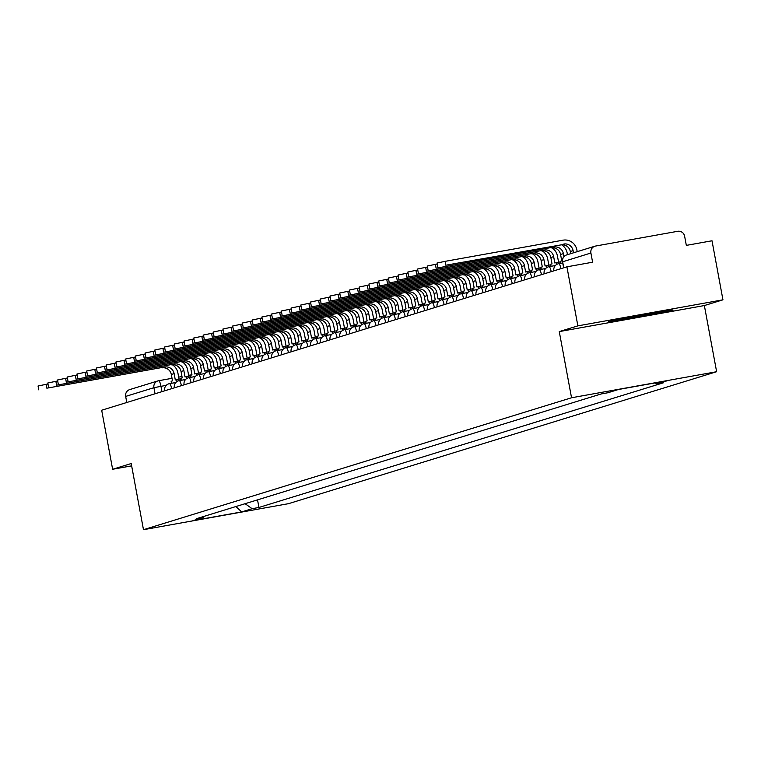<?xml version="1.0" encoding="UTF-8"?>
<svg xmlns="http://www.w3.org/2000/svg" width="761" height="761" viewBox="0 0 761 761"><rect width="100%" height="100%" fill="white"/><g stroke="black" fill="none" stroke-linecap="round" stroke-linejoin="round"><path stroke-width="1.14" d="M722.95 299.824L577.865 325.87L566.916 266.826L101.679 410.227L112.628 469.271L131.215 463.535L143.477 529.704L288.562 503.658L716.624 371.72L704.363 305.551L722.95 299.824L712.011 240.78L686.327 245.384L684.624 236.195A6.04 5.898 72.9 0 0 677.718 231.296L595.597 246.041A6.04 5.898 72.9 0 0 590.897 253.013L562.645 261.794M577.865 325.87L559.268 331.596L571.54 397.765L143.477 529.704M566.916 266.826L592.6 262.212L590.897 253.013M112.628 469.271L131.643 465.856M126.783 402.483L125.66 396.414A6.04 5.898 -107.1 0 1 129.684 389.603L157.946 380.89A6.04 5.898 72.9 0 0 153.912 387.701L125.66 396.414M245.09 503.706L252.119 508.69L241.646 511.915L192.894 520.667L203.377 517.442L204.119 516.329M252.119 508.69L258.94 507.463L663.544 382.754L656.724 383.982L667.207 380.747L618.455 389.499L607.982 392.733L601.161 393.96L196.557 518.66L203.377 517.442M716.624 371.72L571.54 397.765M704.363 305.551L559.268 331.596M630.593 316.871L608.4 321.627L618.55 320.581L673.066 310.022L662.926 311.068L630.593 316.871M257.532 499.872L258.94 507.463M656.724 383.982L655.211 382.907M241.646 511.915L235.881 506.541M650.769 314.15L650.883 314.778M618.427 319.915L618.55 320.581M46.849 388.186L164.804 367.011L46.849 388.186L46.136 384.324L47.962 384.001M38.763 389.851L38.05 385.998L46.136 384.324M177.037 381.508L176.676 379.568L175.306 379.996L174.126 373.613A8.152 7.962 72.9 0 0 164.804 367.011M176.676 379.568L180.452 378.892L180.728 380.386M171.501 383.297L171.12 381.28L172.5 380.852L171.311 374.479A8.152 7.962 72.9 0 0 161.998 367.877M172.386 364.785A12.071 11.786 -107.1 0 1 177.893 372.938L179.044 379.14M621.423 318.84A19.624 0.504 169.5 0 0 646.546 314.626A19.624 0.504 169.5 0 0 659.892 311.639A19.624 0.504 169.5 0 0 659.816 311.63M667.207 310.631L650.455 314.217L614.527 320.314M56.58 385.18L174.535 364.005L56.58 385.18L55.867 381.328L57.703 380.995M48.495 386.854L47.781 383.002L55.867 381.328M186.768 378.512L186.407 376.571L185.037 376.99L183.858 370.617A8.152 7.962 72.9 0 0 174.535 364.005M186.407 376.571L190.183 375.896L190.459 377.38M181.232 380.291L180.861 378.284L182.231 377.856L181.042 371.482A8.152 7.962 72.9 0 0 171.729 364.871M182.117 361.789A12.071 11.786 -107.1 0 1 187.625 369.932L188.776 376.143M66.312 382.184L184.267 361.009L66.312 382.184L65.598 378.331L67.434 377.998M58.226 383.858L57.513 379.996L65.598 378.331M196.5 375.506L196.138 373.565L194.768 373.993L193.589 367.611A8.152 7.962 72.9 0 0 184.267 361.009M196.138 373.565L199.915 372.89L200.191 374.383M190.963 377.294L190.592 375.278L191.962 374.859L190.783 368.476A8.152 7.962 72.9 0 0 181.46 361.875M191.848 358.783A12.071 11.786 -107.1 0 1 197.356 366.935L198.507 373.147M76.043 379.187L193.998 358.012L76.043 379.187L75.329 375.325L77.165 375.002M67.957 380.852L67.244 376.999L75.329 375.325M206.231 372.51L205.87 370.569L204.5 370.997L203.32 364.614A8.152 7.962 72.9 0 0 193.998 358.012M205.87 370.569L209.646 369.894L209.922 371.387M200.695 374.298L200.324 372.281L201.694 371.863L200.514 365.48A8.152 7.962 72.9 0 0 191.192 358.878M201.579 355.787A12.071 11.786 -107.1 0 1 207.087 363.939L208.238 370.141M85.774 376.191L203.729 355.007L85.774 376.191L85.061 372.329L86.897 371.996M77.689 377.856L76.975 374.003L85.061 372.329M215.962 369.513L215.601 367.573L214.231 367.991L213.051 361.618A8.152 7.962 72.9 0 0 203.729 355.007M215.601 367.573L219.377 366.897L219.653 368.391M210.426 371.292L210.055 369.285L211.425 368.857L210.245 362.483A8.152 7.962 72.9 0 0 200.923 355.872M211.311 352.79A12.071 11.786 -107.1 0 1 216.818 360.933L217.969 367.144M95.506 373.185L213.461 352.01L95.506 373.185L94.792 369.332L96.628 368.999M87.42 374.859L86.706 370.997L94.792 369.332M225.694 366.507L225.332 364.567L223.962 364.995L222.783 358.612A8.152 7.962 72.9 0 0 213.461 352.01M225.332 364.567L229.109 363.891L229.384 365.385M220.157 368.295L219.786 366.279L221.156 365.86L219.977 359.477A8.152 7.962 72.9 0 0 210.654 352.876M221.042 349.784A12.071 11.786 -107.1 0 1 226.55 357.936L227.701 364.148M105.237 370.188L223.192 349.014L105.237 370.188L104.523 366.326L106.359 366.003M97.151 371.863L96.438 368.001L104.523 366.326M235.425 363.511L235.063 361.57L233.694 361.998L232.514 355.615A8.152 7.962 72.9 0 0 223.192 349.014M235.063 361.57L238.84 360.895L239.116 362.388M229.889 365.299L229.518 363.282L230.887 362.864L229.708 356.481A8.152 7.962 72.9 0 0 220.386 349.879M230.773 346.788A12.071 11.786 -107.1 0 1 236.281 354.94L237.432 361.142M114.968 367.192L232.923 346.008L114.968 367.192L114.255 363.33L116.091 362.997M106.882 368.857L106.169 365.004L114.255 363.33M245.156 360.514L244.795 358.574L243.425 358.992L242.245 352.619A8.152 7.962 72.9 0 0 232.923 346.008M244.795 358.574L248.571 357.898L248.847 359.392M239.62 362.293L239.249 360.286L240.619 359.858L239.439 353.485A8.152 7.962 72.9 0 0 230.117 346.873M240.505 343.791A12.071 11.786 -107.1 0 1 246.012 351.943L247.163 358.146M124.699 364.186L242.654 343.011L124.699 364.186L123.986 360.334L125.822 360.001M116.614 365.86L115.9 361.998L123.986 360.334M254.887 357.508L254.526 355.577L253.156 355.996L251.977 349.613A8.152 7.962 72.9 0 0 242.654 343.011M254.526 355.577L258.302 354.892L258.578 356.386M249.351 359.297L248.98 357.28L250.35 356.861L249.17 350.479A8.152 7.962 72.9 0 0 239.848 343.877M250.236 340.785A12.071 11.786 -107.1 0 1 255.744 348.938L256.895 355.149M134.431 361.19L252.386 340.015L134.431 361.19L133.717 357.328L135.553 357.004M126.345 362.864L125.632 359.002L133.717 357.328M264.619 354.512L264.257 352.571L262.887 352.999L261.708 346.616A8.152 7.962 72.9 0 0 252.386 340.015M264.257 352.571L268.034 351.896L268.31 353.389M259.082 356.3L258.711 354.284L260.081 353.865L258.902 347.482A8.152 7.962 72.9 0 0 249.579 340.88M259.967 337.789A12.071 11.786 -107.1 0 1 265.475 345.941L266.626 352.153M144.162 358.193L262.117 337.009L144.162 358.193L143.449 354.331L145.284 354.008M136.076 359.858L135.363 356.005L143.449 354.331M274.35 351.515L273.989 349.575L272.619 349.993L271.439 343.62A8.152 7.962 72.9 0 0 262.117 337.009M273.989 349.575L277.765 348.899L278.041 350.393M268.814 353.294L268.443 351.287L269.813 350.859L268.633 344.486A8.152 7.962 72.9 0 0 259.311 337.874M269.698 334.792A12.071 11.786 -107.1 0 1 275.206 342.945L276.357 349.147M153.893 355.187L271.848 334.012L153.893 355.187L153.18 351.335L155.016 351.002M145.808 356.861L145.094 352.999L153.18 351.335M284.081 348.509L283.72 346.578L282.35 346.997L281.17 340.614A8.152 7.962 72.9 0 0 271.848 334.012M283.72 346.578L287.496 345.894L287.772 347.387M278.545 350.298L278.174 348.281L279.544 347.863L278.364 341.48A8.152 7.962 72.9 0 0 269.042 334.878M279.43 331.786A12.071 11.786 -107.1 0 1 284.937 339.939L286.088 346.15M163.625 352.191L281.58 331.016L163.625 352.191L162.911 348.338L164.747 348.005M155.539 353.865L154.825 350.003L162.911 348.338M293.813 345.513L293.451 343.572L292.081 344.001L290.902 337.618A8.152 7.962 72.9 0 0 281.58 331.016M293.451 343.572L297.228 342.897L297.503 344.391M288.276 347.301L287.905 345.285L289.275 344.866L288.096 338.483A8.152 7.962 72.9 0 0 278.773 331.882M289.161 328.79A12.071 11.786 -107.1 0 1 294.669 336.942L295.82 343.154M173.356 349.194L291.311 328.02L173.356 349.194L172.642 345.332L174.478 345.009M165.27 350.859L164.557 347.006L172.642 345.332M303.544 342.517L303.182 340.576L301.813 340.995L300.633 334.621A8.152 7.962 72.9 0 0 291.311 328.02M303.182 340.576L306.959 339.901L307.235 341.394M298.008 344.295L297.637 342.288L299.006 341.86L297.827 335.487A8.152 7.962 72.9 0 0 288.505 328.876M298.892 325.794A12.071 11.786 -107.1 0 1 304.4 333.946L305.551 340.148M183.087 346.188L301.042 325.014L183.087 346.188L182.374 342.336L184.21 342.003M175.001 347.863L174.288 344.001L182.374 342.336M313.275 339.511L312.914 337.58L311.544 337.998L310.364 331.615A8.152 7.962 72.9 0 0 301.042 325.014M312.914 337.58L316.69 336.895L316.966 338.388M307.739 341.299L307.368 339.292L308.738 338.864L307.558 332.481A8.152 7.962 72.9 0 0 298.236 325.879M308.624 322.788A12.071 11.786 -107.1 0 1 314.131 330.94L315.282 337.152M192.818 343.192L310.773 322.017L192.818 343.192L192.105 339.339L193.941 339.006M184.733 344.866L184.019 341.004L192.105 339.339M323.006 336.514L322.645 334.574L321.275 335.002L320.096 328.619A8.152 7.962 72.9 0 0 310.773 322.017M322.645 334.574L326.421 333.898L326.697 335.392M317.47 338.303L317.099 336.286L318.469 335.867L317.289 329.484A8.152 7.962 72.9 0 0 307.967 322.883M318.355 319.791A12.071 11.786 -107.1 0 1 323.863 327.943L325.014 334.155M202.55 340.196L320.505 319.021L202.55 340.196L201.836 336.333L203.672 336.01M194.464 341.86L193.751 338.008L201.836 336.333M332.738 333.518L332.376 331.577L331.006 331.996L329.827 325.622A8.152 7.962 72.9 0 0 320.505 319.021M332.376 331.577L336.153 330.902L336.429 332.395M327.201 335.306L326.83 333.289L328.2 332.861L327.021 326.488A8.152 7.962 72.9 0 0 317.698 319.886M328.086 316.795A12.071 11.786 -107.1 0 1 333.594 324.947L334.745 331.149M212.281 337.19L330.236 316.015L212.281 337.19L211.568 333.337L213.403 333.004M204.195 338.864L203.482 335.011L211.568 333.337M342.469 330.512L342.108 328.581L340.738 328.999L339.558 322.626A8.152 7.962 72.9 0 0 330.236 316.015M342.108 328.581L345.884 327.896L346.16 329.389M336.933 332.3L336.562 330.293L337.932 329.865L336.752 323.492A8.152 7.962 72.9 0 0 327.43 316.88M337.817 313.789A12.071 11.786 -107.1 0 1 343.325 321.941L344.476 328.153M222.012 334.193L339.967 313.018L222.012 334.193L221.299 330.341L223.135 330.008M213.927 335.867L213.213 332.005L221.299 330.341M352.2 327.515L351.839 325.575L350.469 326.003L349.289 319.62A8.152 7.962 72.9 0 0 339.967 313.018M351.839 325.575L355.615 324.899L355.891 326.393M346.664 329.304L346.293 327.287L347.663 326.869L346.483 320.486A8.152 7.962 72.9 0 0 337.161 313.884M347.549 310.792A12.071 11.786 -107.1 0 1 353.056 318.945L354.207 325.156M231.744 331.197L349.699 310.022L231.744 331.197L231.03 327.335L232.866 327.011M223.658 332.861L222.944 329.009L231.03 327.335M361.932 324.519L361.57 322.578L360.2 323.006L359.021 316.624A8.152 7.962 72.9 0 0 349.699 310.022M361.57 322.578L365.347 321.903L365.622 323.396M356.395 326.307L356.024 324.291L357.394 323.863L356.215 317.489A8.152 7.962 72.9 0 0 346.892 310.888M357.28 307.796A12.071 11.786 -107.1 0 1 362.788 315.948L363.939 322.15M241.475 328.191L359.43 307.016L241.475 328.191L240.761 324.338L242.597 324.005M233.389 329.865L232.676 326.012L240.761 324.338M371.663 321.523L371.301 319.582L369.932 320L368.752 313.627A8.152 7.962 72.9 0 0 359.43 307.016M371.301 319.582L375.078 318.907L375.354 320.391M366.127 323.301L365.756 321.294L367.125 320.866L365.946 314.493A8.152 7.962 72.9 0 0 356.624 307.882M367.011 304.8A12.071 11.786 -107.1 0 1 372.519 312.942L373.67 319.154M251.206 325.194L369.161 304.02L251.206 325.194L250.493 321.342L252.329 321.009M243.12 326.869L242.407 323.006L250.493 321.342M381.394 318.517L381.033 316.576L379.663 317.004L378.483 310.621A8.152 7.962 72.9 0 0 369.161 304.02M381.033 316.576L384.809 315.901L385.085 317.394M375.858 320.305L375.487 318.288L376.857 317.87L375.677 311.487A8.152 7.962 72.9 0 0 366.355 304.885M376.743 301.794A12.071 11.786 -107.1 0 1 382.25 309.946L383.401 316.157M260.937 322.198L378.892 301.023L260.937 322.198L260.224 318.336L262.06 318.012M252.861 323.863L252.138 320.01L260.224 318.336M391.125 315.52L390.764 313.58L389.394 314.008L388.215 307.625A8.152 7.962 72.9 0 0 378.892 301.023M390.764 313.58L394.54 312.904L394.816 314.398M385.589 317.308L385.218 315.292L386.588 314.873L385.408 308.49A8.152 7.962 72.9 0 0 376.086 301.889M386.474 298.797A12.071 11.786 -107.1 0 1 391.982 306.949L393.133 313.151M270.669 319.201L388.624 298.017L270.669 319.201L269.955 315.339L271.791 315.006M262.593 320.866L261.87 317.014L269.955 315.339M400.857 312.524L400.505 310.583L399.125 311.002L397.946 304.628A8.152 7.962 72.9 0 0 388.624 298.017M400.505 310.583L404.272 309.908L404.548 311.401M395.32 314.303L394.949 312.295L396.319 311.867L395.14 305.494A8.152 7.962 72.9 0 0 385.817 298.883M396.215 295.801A12.071 11.786 -107.1 0 1 401.722 303.943L402.864 310.155M280.4 316.195L398.355 295.021L280.4 316.195L279.687 312.343L281.522 312.01M272.324 317.87L271.601 314.008L279.687 312.343M410.588 309.518L410.236 307.577L408.857 308.005L407.677 301.622A8.152 7.962 72.9 0 0 398.355 295.021M410.236 307.577L414.003 306.902L414.279 308.395M405.052 311.306L404.681 309.289L406.051 308.871L404.871 302.488A8.152 7.962 72.9 0 0 395.549 295.886M405.946 292.795A12.071 11.786 -107.1 0 1 411.454 300.947L412.595 307.159M290.131 313.199L408.086 292.024L290.131 313.199L289.418 309.337L291.254 309.014M282.055 314.864L281.332 311.011L289.418 309.337M420.319 306.521L419.967 304.581L418.588 305.009L417.409 298.626A8.152 7.962 72.9 0 0 408.086 292.024M419.967 304.581L423.734 303.905L424.01 305.399M414.783 308.31L414.412 306.293L415.782 305.874L414.602 299.492A8.152 7.962 72.9 0 0 405.28 292.89M415.677 289.798A12.071 11.786 -107.1 0 1 421.185 297.951L422.336 304.153M299.863 310.203L417.818 289.018L299.863 310.203L299.149 306.341L300.985 306.008M291.786 311.867L291.063 308.015L299.149 306.341M430.051 303.525L429.699 301.584L428.319 302.003L427.14 295.629A8.152 7.962 72.9 0 0 417.818 289.018M429.699 301.584L433.466 300.909L433.741 302.402M424.514 305.304L424.143 303.297L425.513 302.868L424.334 296.495A8.152 7.962 72.9 0 0 415.011 289.884M425.409 286.802A12.071 11.786 -107.1 0 1 430.916 294.954L432.067 301.156M309.594 307.197L427.549 286.022L309.594 307.197L308.88 303.344L310.716 303.011M301.518 308.871L300.795 305.009L308.88 303.344M439.782 300.519L439.43 298.588L438.051 299.006L436.871 292.624A8.152 7.962 72.9 0 0 427.549 286.022M439.43 298.588L443.197 297.903L443.473 299.396M434.246 302.307L433.875 300.291L435.244 299.872L434.065 293.489A8.152 7.962 72.9 0 0 424.743 286.887M435.14 283.796A12.071 11.786 -107.1 0 1 440.648 291.948L441.799 298.16M319.325 304.2L437.28 283.025L319.325 304.2L318.612 300.338L320.448 300.015M311.249 305.874L310.526 302.012L318.612 300.338M449.513 297.522L449.161 295.582L447.782 296.01L446.602 289.627A8.152 7.962 72.9 0 0 437.28 283.025M449.161 295.582L452.928 294.907L453.204 296.4M443.977 299.311L443.606 297.294L444.976 296.876L443.796 290.493A8.152 7.962 72.9 0 0 434.474 283.891M444.871 280.799A12.071 11.786 -107.1 0 1 450.379 288.952L451.53 295.163M329.056 301.204L447.011 280.019L329.056 301.204L328.343 297.342L330.179 297.018M320.98 302.868L320.257 299.016L328.343 297.342M459.244 294.526L458.893 292.585L457.513 293.004L456.334 286.631A8.152 7.962 72.9 0 0 447.011 280.019M458.893 292.585L462.659 291.91L462.935 293.404M453.708 296.305L453.337 294.298L454.707 293.87L453.527 287.496A8.152 7.962 72.9 0 0 444.205 280.885M454.602 277.803A12.071 11.786 -107.1 0 1 460.11 285.955L461.261 292.157M338.788 298.198L456.743 277.023L338.788 298.198L338.074 294.345L339.91 294.012M330.712 299.872L329.989 296.01L338.074 294.345M468.976 291.52L468.624 289.589L467.244 290.008L466.065 283.625A8.152 7.962 72.9 0 0 456.743 277.023M468.624 289.589L472.391 288.904L472.667 290.398M463.439 293.308L463.069 291.292L464.438 290.873L463.259 284.49A8.152 7.962 72.9 0 0 453.937 277.889M464.334 274.797A12.071 11.786 -107.1 0 1 469.841 282.949L470.992 289.161M348.519 295.201L466.474 274.027L348.519 295.201L347.806 291.349L349.641 291.016M340.443 296.876L339.729 293.014L347.806 291.349M478.707 288.524L478.355 286.583L476.976 287.011L475.796 280.628A8.152 7.962 72.9 0 0 466.474 274.027M478.355 286.583L482.122 285.908L482.398 287.401M473.171 290.312L472.8 288.295L474.17 287.877L472.99 281.494A8.152 7.962 72.9 0 0 463.668 274.892M474.065 271.801A12.071 11.786 -107.1 0 1 479.573 279.953L480.724 286.165M358.25 292.205L476.205 271.03L358.25 292.205L357.537 288.343L359.373 288.019M350.174 293.87L349.461 290.017L357.537 288.343M488.438 285.527L488.086 283.587L486.707 284.005L485.528 277.632A8.152 7.962 72.9 0 0 476.205 271.03M488.086 283.587L491.853 282.911L492.129 284.405M482.902 287.306L482.531 285.299L483.901 284.871L482.721 278.497A8.152 7.962 72.9 0 0 473.399 271.886M483.796 268.804A12.071 11.786 -107.1 0 1 489.304 276.956L490.455 283.159M367.982 289.199L485.937 268.024L367.982 289.199L367.268 285.346L369.104 285.014M359.905 290.873L359.192 287.011L367.268 285.346M498.17 282.521L497.818 280.59L496.438 281.009L495.259 274.626A8.152 7.962 72.9 0 0 485.937 268.024M497.818 280.59L501.585 279.905L501.86 281.399M492.633 284.31L492.262 282.302L493.632 281.874L492.453 275.492A8.152 7.962 72.9 0 0 483.13 268.89M493.528 265.798A12.071 11.786 -107.1 0 1 499.035 273.95L500.186 280.162M377.713 286.203L495.668 265.028L377.713 286.203L376.999 282.35L378.835 282.017M369.637 287.877L368.923 284.015L376.999 282.35M507.901 279.525L507.549 277.584L506.17 278.012L504.99 271.629A8.152 7.962 72.9 0 0 495.668 265.028M507.549 277.584L511.316 276.909L511.592 278.402M502.365 281.313L501.994 279.297L503.363 278.878L502.184 272.495A8.152 7.962 72.9 0 0 492.862 265.893M503.259 262.802A12.071 11.786 -107.1 0 1 508.767 270.954L509.918 277.166M387.444 283.206L505.399 262.031L387.444 283.206L386.731 279.344L388.567 279.021M379.368 284.871L378.655 281.018L386.731 279.344M517.632 276.528L517.28 274.588L515.901 275.006L514.721 268.633A8.152 7.962 72.9 0 0 505.399 262.031M517.28 274.588L521.047 273.912L521.323 275.406M512.096 278.317L511.725 276.3L513.095 275.872L511.915 269.499A8.152 7.962 72.9 0 0 502.593 262.897M512.99 259.805A12.071 11.786 -107.1 0 1 518.498 267.958L519.649 274.16M397.175 280.2L515.13 259.025L397.175 280.2L396.462 276.348L398.298 276.015M389.099 281.874L388.386 278.022L396.462 276.348M527.363 273.522L527.012 271.591L525.632 272.01L524.453 265.637A8.152 7.962 72.9 0 0 515.13 259.025M527.012 271.591L530.778 270.906L531.054 272.4M521.827 275.311L521.456 273.304L522.826 272.876L521.646 266.493A8.152 7.962 72.9 0 0 512.324 259.891M522.721 256.799A12.071 11.786 -107.1 0 1 528.229 264.952L529.38 271.163M406.907 277.204L524.862 256.029L406.907 277.204L406.193 273.351L408.029 273.018M398.831 278.878L398.117 275.016L406.193 273.351M537.104 270.526L536.743 268.585L535.363 269.014L534.184 262.631A8.152 7.962 72.9 0 0 524.862 256.029M536.743 268.585L540.51 267.91L540.786 269.404M531.558 272.314L531.188 270.298L532.557 269.879L531.378 263.496A8.152 7.962 72.9 0 0 522.056 256.895M532.453 253.803A12.071 11.786 -107.1 0 1 537.96 261.955L539.111 268.167M416.638 274.207L534.593 253.032L416.638 274.207L415.925 270.345L417.76 270.022M408.562 275.872L407.848 272.019L415.925 270.345M546.836 267.53L546.474 265.589L545.095 266.017L543.915 259.634A8.152 7.962 72.9 0 0 534.593 253.032M546.474 265.589L550.241 264.914L550.517 266.407M541.29 269.318L540.919 267.301L542.289 266.873L541.109 260.5A8.152 7.962 72.9 0 0 531.787 253.898M542.184 250.807A12.071 11.786 -107.1 0 1 547.692 258.959L548.843 265.161M426.369 271.201L544.334 250.027L426.369 271.201L425.656 267.349L427.492 267.016M418.293 272.876L417.58 269.023L425.656 267.349M556.567 264.533L556.205 262.593L554.836 263.011L553.647 256.638A8.152 7.962 72.9 0 0 544.334 250.027M556.205 262.593L559.972 261.917L560.248 263.401M551.021 266.312L550.65 264.305L552.02 263.877L550.84 257.503A8.152 7.962 72.9 0 0 541.518 250.892M551.915 247.81A12.071 11.786 -107.1 0 1 557.423 255.953L558.574 262.165M436.101 268.205L554.065 247.03L436.101 268.205L435.387 264.352L437.223 264.019M428.024 269.879L427.311 266.017L435.387 264.352M563.939 256.657L563.378 253.632A8.152 7.962 72.9 0 0 554.065 247.03M560.752 263.316L560.381 261.299L561.751 260.88L560.572 254.497A8.152 7.962 72.9 0 0 551.249 247.896M561.647 244.804A12.071 11.786 -107.1 0 1 567.154 252.956L567.468 254.669M445.832 265.209L560.981 244.899L445.832 265.209L445.118 261.346L563.073 240.172A12.071 11.786 -107.1 0 1 576.886 249.96L577.199 251.672M437.756 266.873L437.042 263.021L445.118 261.346M573.518 252.804L573.109 250.635A8.152 7.962 72.9 0 0 563.796 244.034M570.702 253.67L570.303 251.501A8.152 7.962 72.9 0 0 560.981 244.899M555.872 270.231L554.018 270.726M546.141 273.228L544.286 273.722M536.41 276.233L534.555 276.728M526.679 279.23L524.824 279.725M516.947 282.226L515.092 282.721M507.216 285.223L505.361 285.727M497.485 288.229L495.63 288.723M487.753 291.225L485.899 291.72M478.022 294.222L476.167 294.726M468.291 297.228L466.436 297.722M458.56 300.224L456.705 300.719M448.828 303.22L446.973 303.715M439.097 306.226L437.242 306.721M429.366 309.223L427.511 309.717M419.634 312.219L417.779 312.714M409.903 315.225L408.048 315.72M400.172 318.222L398.317 318.716M390.441 321.218L388.586 321.713M380.709 324.224L378.854 324.719M370.978 327.22L369.123 327.715M361.247 330.217L359.392 330.712M351.515 333.223L349.66 333.718M341.784 336.219L339.929 336.714M332.053 339.216L330.198 339.71M322.322 342.212L320.467 342.716M312.59 345.218L310.735 345.713M302.859 348.215L300.995 348.709M293.128 351.211L291.263 351.715M283.396 354.217L281.532 354.712M273.665 357.213L271.801 357.708M263.934 360.21L262.069 360.704M254.203 363.216L252.338 363.71M244.471 366.212L242.607 366.707M234.74 369.209L232.876 369.703M225.009 372.215L223.144 372.709M215.268 375.211L213.413 375.706M205.537 378.207L203.682 378.702M195.805 381.213L193.95 381.708M186.074 384.21L184.219 384.705M176.343 387.206L174.488 387.701M166.611 390.212L164.756 390.707M166.288 385.323L153.912 387.701L155.044 393.779M161.96 391.639L160.971 386.274A6.04 1.294 79.8 0 0 158.649 380.719L172.024 378.322L158.649 380.719A6.04 6.04 0 0 0 157.946 380.89A6.04 5.898 72.9 0 1 158.621 380.728A6.04 1.294 79.8 0 1 158.649 380.719M178.673 377.133L181.984 376.533L178.673 377.123M188.623 375.344L191.943 374.745L188.623 375.335M199.991 373.299L200.495 373.213L199.991 373.299M171.691 388.643A6.04 1.294 -100.2 0 0 169.484 383.658A6.04 1.294 -100.2 0 0 169.446 383.658A6.04 6.04 0 0 0 164.614 390.697L164.633 390.821M181.422 385.646A6.04 1.294 -100.2 0 0 179.216 380.652A6.04 1.294 -100.2 0 0 179.177 380.662M191.154 382.65A6.04 1.294 -100.2 0 0 188.947 377.656A6.04 1.294 -100.2 0 0 188.918 377.665M200.885 379.644A6.04 1.294 -100.2 0 0 198.678 374.659A6.04 1.294 -100.2 0 0 198.65 374.669A6.04 6.04 0 0 0 193.808 381.699L193.827 381.822M210.616 376.647A6.04 1.294 -100.2 0 0 208.409 371.653A6.04 1.294 -100.2 0 0 208.381 371.663M220.348 373.651A6.04 1.294 -100.2 0 0 218.141 368.657A6.04 1.294 -100.2 0 0 218.112 368.666A6.04 6.04 0 0 0 213.27 375.696L213.299 375.82M230.079 370.645A6.04 1.294 -100.2 0 0 227.872 365.661A6.04 1.294 -100.2 0 0 227.843 365.67M239.81 367.649A6.04 1.294 -100.2 0 0 237.603 362.655A6.04 1.294 -100.2 0 0 237.575 362.664M249.541 364.652A6.04 1.294 -100.2 0 0 247.335 359.658A6.04 1.294 -100.2 0 0 247.306 359.668A6.04 6.04 0 0 0 242.464 366.697L242.493 366.821M259.273 361.646A6.04 1.294 -100.2 0 0 257.066 356.662A6.04 1.294 -100.2 0 0 257.037 356.671M269.004 358.65A6.04 1.294 -100.2 0 0 266.797 353.656A6.04 1.294 -100.2 0 0 266.769 353.665A6.04 6.04 0 0 0 261.927 360.704L261.955 360.819M278.735 355.653A6.04 1.294 -100.2 0 0 276.528 350.659A6.04 1.294 -100.2 0 0 276.5 350.669M288.467 352.647A6.04 1.294 -100.2 0 0 286.26 347.663A6.04 1.294 -100.2 0 0 286.231 347.672M298.198 349.651A6.04 1.294 -100.2 0 0 295.991 344.666A6.04 1.294 -100.2 0 0 295.962 344.666A6.04 6.04 0 0 0 291.121 351.706L291.149 351.829M307.929 346.655A6.04 1.294 -100.2 0 0 305.722 341.66A6.04 1.294 -100.2 0 0 305.694 341.67M317.66 343.649A6.04 1.294 -100.2 0 0 315.454 338.664A6.04 1.294 -100.2 0 0 315.425 338.674M327.392 340.652A6.04 1.294 -100.2 0 0 325.185 335.668A6.04 1.294 -100.2 0 0 325.156 335.668M337.123 337.656A6.04 1.294 -100.2 0 0 334.916 332.662A6.04 1.294 -100.2 0 0 334.888 332.671M346.854 334.659A6.04 1.294 -100.2 0 0 344.647 329.665A6.04 1.294 -100.2 0 0 344.619 329.675A6.04 6.04 0 0 0 339.777 336.704L339.806 336.828M356.586 331.653A6.04 1.294 -100.2 0 0 354.379 326.669A6.04 1.294 -100.2 0 0 354.35 326.669M366.317 328.657A6.04 1.294 -100.2 0 0 364.11 323.663A6.04 1.294 -100.2 0 0 364.081 323.672A6.04 6.04 0 0 0 359.24 330.712L359.268 330.826M376.048 325.66A6.04 1.294 -100.2 0 0 373.841 320.666A6.04 1.294 -100.2 0 0 373.813 320.676M385.779 322.654A6.04 1.294 -100.2 0 0 383.573 317.67A6.04 1.294 -100.2 0 0 383.544 317.679M395.511 319.658A6.04 1.294 -100.2 0 0 393.304 314.664A6.04 1.294 -100.2 0 0 393.275 314.674A6.04 6.04 0 0 0 388.433 321.713L388.462 321.827M405.242 316.662A6.04 1.294 -100.2 0 0 403.035 311.668A6.04 1.294 -100.2 0 0 403.007 311.677M414.973 313.656A6.04 1.294 -100.2 0 0 412.766 308.671A6.04 1.294 -100.2 0 0 412.738 308.681A6.04 6.04 0 0 0 407.896 315.71L407.925 315.834M424.705 310.659A6.04 1.294 -100.2 0 0 422.498 305.665A6.04 1.294 -100.2 0 0 422.469 305.675M434.436 307.663A6.04 1.294 -100.2 0 0 432.229 302.669A6.04 1.294 -100.2 0 0 432.2 302.678M444.167 304.657A6.04 1.294 -100.2 0 0 441.96 299.672A6.04 1.294 -100.2 0 0 441.932 299.682A6.04 6.04 0 0 0 437.099 306.712L437.118 306.835M453.898 301.66A6.04 1.294 -100.2 0 0 451.692 296.666A6.04 1.294 -100.2 0 0 451.663 296.676M463.63 298.664A6.04 1.294 -100.2 0 0 461.423 293.67A6.04 1.294 -100.2 0 0 461.394 293.679M473.361 295.658A6.04 1.294 -100.2 0 0 471.154 290.673A6.04 1.294 -100.2 0 0 471.126 290.683M483.092 292.662A6.04 1.294 -100.2 0 0 480.885 287.668A6.04 1.294 -100.2 0 0 480.857 287.677M492.824 289.665A6.04 1.294 -100.2 0 0 490.617 284.671A6.04 1.294 -100.2 0 0 490.588 284.681A6.04 6.04 0 0 0 485.756 291.72L485.775 291.834M502.555 286.659A6.04 1.294 -100.2 0 0 500.358 281.675A6.04 1.294 -100.2 0 0 500.319 281.684M512.286 283.663A6.04 1.294 -100.2 0 0 510.089 278.678A6.04 1.294 -100.2 0 0 510.051 278.678M522.017 280.666A6.04 1.294 -100.2 0 0 519.82 275.672A6.04 1.294 -100.2 0 0 519.782 275.682M531.749 277.67A6.04 1.294 -100.2 0 0 529.551 272.676A6.04 1.294 -100.2 0 0 529.513 272.685M541.48 274.664A6.04 1.294 -100.2 0 0 539.283 269.679A6.04 1.294 -100.2 0 0 539.245 269.679A6.04 6.04 0 0 0 534.412 276.719L534.431 276.842M551.211 271.667A6.04 1.294 -100.2 0 0 549.014 266.673A6.04 1.294 -100.2 0 0 548.976 266.683M560.943 268.671A6.04 1.294 -100.2 0 0 558.745 263.677A6.04 1.294 -100.2 0 0 558.707 263.687M563.758 267.796L562.636 261.727A6.04 5.898 72.9 0 1 566.66 254.916A6.04 6.04 0 0 0 562.503 261.784L563.625 267.843M171.311 374.479L174.126 373.613M181.042 371.482L183.858 370.617M190.783 368.476L193.589 367.611M200.514 365.48L203.32 364.614M210.245 362.483L213.051 361.618M219.977 359.477L222.783 358.612M229.708 356.481L232.514 355.615M239.439 353.485L242.245 352.619M249.17 350.479L251.977 349.613M258.902 347.482L261.708 346.616M268.633 344.486L271.439 343.62M278.364 341.48L281.17 340.614M288.096 338.483L290.902 337.618M297.827 335.487L300.633 334.621M307.558 332.481L310.364 331.615M317.289 329.484L320.096 328.619M327.021 326.488L329.827 325.622M336.752 323.492L339.558 322.626M346.483 320.486L349.289 319.62M356.215 317.489L359.021 316.624M365.946 314.493L368.752 313.627M375.677 311.487L378.483 310.621M385.408 308.49L388.215 307.625M395.14 305.494L397.946 304.628M404.871 302.488L407.677 301.622M414.602 299.492L417.409 298.626M424.334 296.495L427.14 295.629M434.065 293.489L436.871 292.624M443.796 290.493L446.602 289.627M453.527 287.496L456.334 286.631M463.259 284.49L466.065 283.625M472.99 281.494L475.796 280.628M482.721 278.497L485.528 277.632M492.453 275.492L495.259 274.626M502.184 272.495L504.99 271.629M511.915 269.499L514.721 268.633M521.646 266.493L524.453 265.637M531.378 263.496L534.184 262.631M541.109 260.5L543.915 259.634M550.84 257.503L553.647 256.638M560.572 254.497L563.378 253.632M570.303 251.501L573.109 250.635M553.894 270.84L553.875 270.716A6.04 6.04 0 0 1 558.745 263.677L562.721 262.964M544.163 273.836L544.144 273.722A6.04 6.04 0 0 1 549.014 266.673L555.359 265.532M524.7 279.839L524.681 279.715A6.04 6.04 0 0 1 529.551 272.676L535.896 271.534M514.969 282.835L514.95 282.721A6.04 6.04 0 0 1 519.82 275.672L526.165 274.531M505.237 285.841L505.218 285.717A6.04 6.04 0 0 1 510.089 278.678L516.434 277.537M495.506 288.838L495.487 288.714A6.04 6.04 0 0 1 500.358 281.675L506.702 280.533M476.044 294.84L476.025 294.716A6.04 6.04 0 0 1 480.885 287.668L487.24 286.536M466.312 297.836L466.293 297.713A6.04 6.04 0 0 1 471.154 290.673L477.508 289.532M456.581 300.833L456.562 300.709A6.04 6.04 0 0 1 461.423 293.67L467.777 292.528M446.85 303.829L446.831 303.715A6.04 6.04 0 0 1 451.692 296.666L458.046 295.534M427.387 309.832L427.368 309.708A6.04 6.04 0 0 1 432.229 302.669L438.583 301.527M417.656 312.828L417.627 312.714A6.04 6.04 0 0 1 422.498 305.665L428.852 304.533M398.193 318.83L398.165 318.707A6.04 6.04 0 0 1 403.035 311.668L409.389 310.526M378.731 324.833L378.702 324.709A6.04 6.04 0 0 1 383.573 317.67L389.927 316.528M368.999 327.829L368.971 327.706A6.04 6.04 0 0 1 373.841 320.666L380.196 319.525M349.537 333.832L349.508 333.708A6.04 6.04 0 0 1 354.379 326.669L360.733 325.527M330.074 339.825L330.046 339.71A6.04 6.04 0 0 1 334.916 332.662L341.27 331.52M320.343 342.83L320.314 342.707A6.04 6.04 0 0 1 325.185 335.668L331.539 334.526M310.612 345.827L310.583 345.703A6.04 6.04 0 0 1 315.454 338.664L321.808 337.523M300.88 348.823L300.852 348.709A6.04 6.04 0 0 1 305.722 341.66L312.077 340.519M281.418 354.826L281.389 354.702A6.04 6.04 0 0 1 286.26 347.663L292.614 346.521M271.687 357.822L271.658 357.699A6.04 6.04 0 0 1 276.528 350.659L282.883 349.518M252.224 363.825L252.195 363.701A6.04 6.04 0 0 1 257.066 356.662L263.42 355.52M232.761 369.817L232.733 369.703A6.04 6.04 0 0 1 237.603 362.655L243.958 361.523M223.03 372.823L223.002 372.7A6.04 6.04 0 0 1 227.872 365.661L234.226 364.519M203.558 378.816L203.539 378.702A6.04 6.04 0 0 1 208.409 371.653L214.764 370.512M184.095 384.819L184.076 384.695A6.04 6.04 0 0 1 188.947 377.656L195.301 376.514M174.364 387.815L174.345 387.701A6.04 6.04 0 0 1 179.216 380.652L185.57 379.511M175.839 382.517L169.484 383.658M205.032 373.518L198.678 374.659M224.495 367.515L218.141 368.657M253.689 358.517L247.335 359.658M273.151 352.524L266.797 353.656M302.345 343.525L295.991 344.666M351.002 328.524L344.647 329.665M370.464 322.521L364.11 323.663M399.658 313.522L393.304 314.664M419.121 307.53L412.766 308.671M448.315 298.531L441.96 299.672M496.971 283.53L490.617 284.671M545.627 268.538L539.283 269.679M566.66 254.916L594.921 246.203"/></g></svg>
